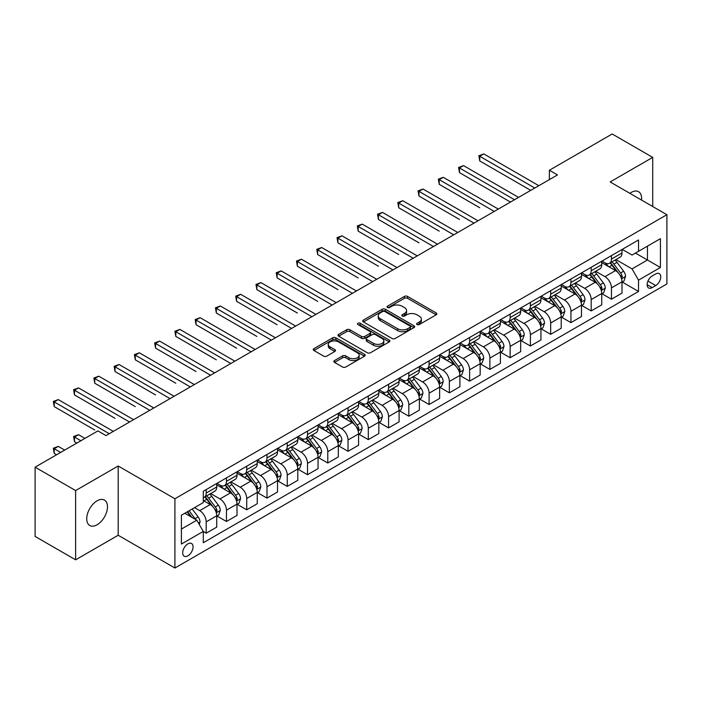 <?xml version="1.0" encoding="UTF-8"?>
<svg xmlns="http://www.w3.org/2000/svg" width="702" height="702" viewBox="0 0 702 702"><rect width="100%" height="100%" fill="white"/><g stroke="black" fill="none" stroke-linecap="round" stroke-linejoin="round"><path stroke-width="1.05" d="M417.058 324.561A1.579 0.913 0 0 0 419.287 324.561L436.196 314.803A2.246 1.299 0 0 0 436.855 313.882A2.246 1.299 0 0 0 436.196 312.969L407.555 296.428A2.246 1.299 0 0 0 404.37 296.428L387.469 306.195A1.579 0.913 0 0 0 387.004 306.835A1.579 0.913 0 0 0 387.469 307.476A1.579 0.913 0 0 0 389.698 307.476L391.883 306.212A7.204 4.159 0 0 1 402.062 306.212L404.449 307.59A7.204 4.159 0 0 1 406.563 310.53A7.204 4.159 0 0 1 404.449 313.469L402.264 314.733A1.579 0.913 0 0 0 401.807 315.373A1.579 0.913 0 0 0 402.264 316.023A1.579 0.913 0 0 0 404.492 316.023L406.677 314.759A7.204 4.159 0 0 1 416.865 314.759L419.252 316.137A7.204 4.159 0 0 1 421.358 319.077A7.204 4.159 0 0 1 419.252 322.016L417.058 323.28A1.579 0.913 0 0 0 416.602 323.92A1.579 0.913 0 0 0 417.058 324.561L417.058 323.28M97.104 524.771A14.672 8.468 120 0 0 106.686 511.846A14.672 8.468 120 0 0 104.44 500.087A14.672 8.468 120 0 0 97.104 500.816A14.672 8.468 120 0 0 87.522 513.741A14.672 8.468 120 0 0 89.768 525.5A14.672 8.468 120 0 0 97.104 524.771M641.523 200.061A14.672 8.468 120 0 0 638.574 191.707A14.672 8.468 120 0 0 631.238 192.436A14.672 8.468 120 0 0 629.869 193.331M187.882 555.844A7.336 4.238 120 0 0 192.673 549.376A7.336 4.238 120 0 0 191.549 543.506A7.336 4.238 120 0 0 187.882 543.866A7.336 4.238 120 0 0 183.09 550.333A7.336 4.238 120 0 0 184.214 556.212A7.336 4.238 120 0 0 187.882 555.844M334.521 360.556A2.246 1.299 0 0 0 333.862 361.469A2.246 1.299 0 0 0 334.521 362.39L342.558 367.032A2.246 1.299 0 0 0 345.735 367.032L364.513 356.186A2.246 1.299 0 0 0 365.172 355.273A2.246 1.299 0 0 0 364.513 354.352L335.872 337.82A2.246 1.299 0 0 0 332.695 337.82L313.917 348.657A2.246 1.299 0 0 0 313.259 349.578A2.246 1.299 0 0 0 313.917 350.491L323.622 356.098A2.246 1.299 0 0 0 326.807 356.098L334.836 351.456A2.246 1.299 0 0 0 335.495 350.535A2.246 1.299 0 0 0 334.836 349.622L330.028 346.841A6.02 3.475 0 0 1 328.264 344.384A6.02 3.475 0 0 1 331.976 341.172A6.02 3.475 0 0 1 338.539 341.927L357.397 352.816A6.02 3.475 0 0 1 359.161 355.273A6.02 3.475 0 0 1 355.44 358.476A6.02 3.475 0 0 1 348.885 357.73L345.735 355.914A2.246 1.299 0 0 0 342.558 355.914L334.521 360.556L334.521 362.39M118.182 465.996L75.623 490.566L35.1 467.172L35.1 536.425L75.623 559.819L118.182 535.257L174.912 568.015L174.912 498.753L118.182 465.996L118.182 535.257M652.72 206.52L652.72 157.388L610.161 181.95L666.9 214.707L174.912 498.753M652.72 157.388L612.188 133.985L549.376 170.253L549.376 179.615M35.1 467.172L97.911 430.905L106.02 435.582L557.476 174.93L549.376 170.253M392.041 338.461A2.246 1.299 0 0 0 395.226 338.461L413.996 327.615A2.246 1.299 0 0 0 414.663 326.702A2.246 1.299 0 0 0 413.996 325.781L385.363 309.249A2.246 1.299 0 0 0 382.178 309.249L363.399 320.086A2.246 1.299 0 0 0 362.741 321.007A2.246 1.299 0 0 0 363.399 321.92L392.041 338.461M358.538 324.903A1.579 0.913 0 0 1 360.135 325.123L360.135 323.253L389.259 340.066A2.246 1.299 0 0 1 389.917 340.988A2.246 1.299 0 0 1 389.259 341.9L370.48 352.746A2.246 1.299 0 0 1 367.295 352.746L338.662 336.205L346.691 331.607L346.691 329.729L338.662 334.371A2.246 1.299 0 0 0 337.995 335.293A2.246 1.299 0 0 0 338.662 336.205L338.662 334.371M346.691 331.607A2.246 1.299 0 0 1 349.877 331.607L349.877 329.729A2.246 1.299 0 0 0 346.691 329.729M349.877 329.729L361.495 336.433A2.246 1.299 0 0 0 364.671 336.433L370.007 333.362A2.246 1.299 0 0 0 370.665 332.441A2.246 1.299 0 0 0 370.007 331.519L357.915 324.543A1.579 0.913 0 0 1 357.45 323.894A1.579 0.913 0 0 1 358.424 323.06A1.579 0.913 0 0 1 360.135 323.253M655.712 273.955L652.149 276.009A7.108 4.107 120 0 0 647.507 282.274A7.108 4.107 120 0 0 648.595 287.969A7.108 4.107 120 0 0 652.149 287.618L655.712 285.556A7.108 4.107 120 0 0 660.354 279.299A7.108 4.107 120 0 0 659.266 273.604A7.108 4.107 120 0 0 655.712 273.955M174.912 568.015L666.9 283.968L666.9 214.707M622.244 249.385L632.046 255.045L638.53 251.307L638.53 239.979L203.282 491.268L203.282 502.588L181.397 515.224L181.397 544.05L203.282 531.414L203.282 542.743L638.53 291.453L638.53 280.133L632.046 268.901L615.926 259.591M638.53 251.307L660.415 238.671L660.415 267.497L638.53 280.133M75.623 490.566L75.623 559.819M635.45 253.08L647.446 260.003L647.446 246.156L660.415 238.671M632.046 268.901L647.446 260.003L660.415 267.497M181.397 529.08L196.797 520.191L184.801 513.259M203.282 531.511L206.204 533.195L206.204 521.876A9.17 5.291 -120 0 0 199.719 510.644L194.533 507.643M206.204 533.195L216.734 527.114L216.734 515.786A9.17 5.291 -120 0 0 210.249 504.554L203.282 500.535M216.979 516.023L226.465 521.498L226.465 510.17A9.17 5.291 -120 0 0 219.98 498.947L210.67 493.567M226.465 521.498L237.004 515.417L237.004 504.089A9.17 5.291 -120 0 0 230.519 492.857L216.734 484.906M237.241 504.326L246.727 509.801L246.727 498.473A9.17 5.291 -120 0 0 240.242 487.241L230.932 481.87M246.727 509.801L257.265 503.711L257.265 492.392A9.17 5.291 -120 0 0 250.781 481.16L237.004 473.201M257.502 492.628L266.988 498.104L266.988 486.776A9.17 5.291 -120 0 0 260.503 475.544L251.193 470.173M266.988 498.104L277.527 492.014L277.527 480.694A9.17 5.291 -120 0 0 271.042 469.462L257.265 461.504M277.773 480.923L287.25 486.398L287.25 475.078A9.17 5.291 -120 0 0 280.765 463.846L271.455 458.467M287.25 486.398L297.788 480.317L297.788 468.997A9.17 5.291 -120 0 0 291.304 457.765L277.527 449.806M298.034 469.226L307.52 474.701L307.52 463.381A9.17 5.291 -120 0 0 301.035 452.149L291.725 446.77M307.52 474.701L318.05 468.62L318.05 457.292A9.17 5.291 -120 0 0 311.565 446.068L297.788 438.109M318.296 457.528L327.781 463.004L327.781 451.676A9.17 5.291 -120 0 0 321.297 440.452L311.986 435.073M327.781 463.004L338.311 456.923L338.311 445.594A9.17 5.291 -120 0 0 331.835 434.362L318.05 426.412M338.557 445.831L348.043 451.307L348.043 439.978A9.17 5.291 -120 0 0 341.558 428.746L332.248 423.376M348.043 451.307L358.582 445.226L358.582 433.897A9.17 5.291 -120 0 0 352.097 422.665L338.311 414.715M358.819 434.134L368.304 439.61L368.304 428.281A9.17 5.291 -120 0 0 361.82 417.049L352.509 411.679M368.304 439.61L378.843 433.52L378.843 422.2A9.17 5.291 -120 0 0 372.358 410.968L358.582 403.009M379.089 422.428L388.566 427.904L388.566 416.584A9.17 5.291 -120 0 0 382.081 405.352L372.771 399.973M388.566 427.904L399.105 421.823L399.105 410.503A9.17 5.291 -120 0 0 392.62 399.271L378.843 391.312M399.35 410.731L408.827 416.207L408.827 404.887A9.17 5.291 -120 0 0 402.343 393.655L393.032 388.276M408.827 416.207L419.366 410.126L419.366 398.797A9.17 5.291 -120 0 0 412.881 387.574L399.105 379.615M419.612 399.034L429.097 404.51L429.097 393.19A9.17 5.291 -120 0 0 422.613 381.958L413.302 376.579M429.097 404.51L439.627 398.429L439.627 387.1A9.17 5.291 -120 0 0 433.143 375.868L419.366 367.918M439.873 387.337L449.359 392.813L449.359 381.484A9.17 5.291 -120 0 0 442.874 370.252L433.564 364.882M449.359 392.813L459.889 386.732L459.889 375.403A9.17 5.291 -120 0 0 453.413 364.171L439.627 356.221M460.135 375.64L469.62 381.116L469.62 369.787A9.17 5.291 -120 0 0 463.136 358.555L453.825 353.185M469.62 381.116L480.159 375.026L480.159 363.706A9.17 5.291 -120 0 0 473.674 352.474L459.889 344.515M480.396 363.943L489.882 369.41L489.882 358.09A9.17 5.291 -120 0 0 483.397 346.858L474.087 341.488M489.882 369.41L500.421 363.329L500.421 352.009A9.17 5.291 -120 0 0 493.936 340.777L480.159 332.818M500.666 352.237L510.143 357.713L510.143 346.393A9.17 5.291 -120 0 0 503.659 335.161L494.348 329.782M510.143 357.713L520.682 351.632L520.682 340.303A9.17 5.291 -120 0 0 514.197 329.08L500.421 321.121M520.928 340.54L530.405 346.016L530.405 334.696A9.17 5.291 -120 0 0 523.92 323.464L514.619 318.085M530.405 346.016L540.944 339.935L540.944 328.606A9.17 5.291 -120 0 0 534.459 317.374L520.682 309.424M541.189 328.843L550.675 334.319L550.675 322.99A9.17 5.291 -120 0 0 544.19 311.758L534.88 306.388M550.675 334.319L561.205 328.238L561.205 316.909A9.17 5.291 -120 0 0 554.72 305.677L540.944 297.727M561.451 317.146L570.937 322.622L570.937 311.293A9.17 5.291 -120 0 0 564.452 300.061L555.142 294.691M570.937 322.622L581.475 316.532L581.475 305.212A9.17 5.291 -120 0 0 574.991 293.98L561.205 286.021M581.712 305.449L591.198 310.925L591.198 299.596A9.17 5.291 -120 0 0 584.713 288.364L575.403 282.994M591.198 310.925L601.737 304.835L601.737 293.515A9.17 5.291 -120 0 0 595.252 282.283L581.475 274.324M601.974 293.743L611.46 299.219L611.46 287.899A9.17 5.291 -120 0 0 604.975 276.667L595.665 271.288M611.46 299.219L621.998 293.138L621.998 281.818A9.17 5.291 -120 0 0 615.514 270.586L601.737 262.627M601.974 261.083L604.975 262.811A9.17 5.291 -120 0 0 609.564 263.268A9.17 5.291 -120 0 0 611.46 259.073L611.46 255.607M581.712 272.78L584.713 274.517A9.17 5.291 -120 0 0 589.294 274.965A9.17 5.291 -120 0 0 591.198 270.77L591.198 267.304M561.451 284.477L564.452 286.214A9.17 5.291 -120 0 0 569.032 286.67A9.17 5.291 -120 0 0 570.937 282.467L570.937 279.01M541.189 296.183L544.19 297.911A9.17 5.291 -120 0 0 548.771 298.368A9.17 5.291 -120 0 0 550.675 294.164L550.675 290.707M520.928 307.88L523.92 309.608A9.17 5.291 -120 0 0 528.509 310.065A9.17 5.291 -120 0 0 530.405 305.87L530.405 302.404M500.666 319.577L503.659 321.305A9.17 5.291 -120 0 0 508.248 321.762A9.17 5.291 -120 0 0 510.143 317.567L510.143 314.101M480.396 331.274L483.397 333.011A9.17 5.291 -120 0 0 487.987 333.459A9.17 5.291 -120 0 0 489.882 329.264L489.882 325.798M460.135 342.971L463.136 344.708A9.17 5.291 -120 0 0 467.716 345.156A9.17 5.291 -120 0 0 469.62 340.961L469.62 337.495M439.873 354.677L442.874 356.405A9.17 5.291 -120 0 0 447.455 356.862A9.17 5.291 -120 0 0 449.359 352.658L449.359 349.201M419.612 366.374L422.613 368.102A9.17 5.291 -120 0 0 427.193 368.559A9.17 5.291 -120 0 0 429.097 364.356L429.097 360.898M399.35 378.071L402.343 379.8A9.17 5.291 -120 0 0 406.932 380.256A9.17 5.291 -120 0 0 408.827 376.061L408.827 372.595M379.08 389.768L382.081 391.497A9.17 5.291 -120 0 0 386.67 391.953A9.17 5.291 -120 0 0 388.566 387.758L388.566 384.292M358.819 401.465L361.82 403.202A9.17 5.291 -120 0 0 366.409 403.65A9.17 5.291 -120 0 0 368.304 399.456L368.304 395.989M338.557 413.171L341.558 414.9A9.17 5.291 -120 0 0 346.139 415.356A9.17 5.291 -120 0 0 348.043 411.153L348.043 407.695M318.296 424.868L321.297 426.597A9.17 5.291 -120 0 0 325.877 427.053A9.17 5.291 -120 0 0 327.781 422.85L327.781 419.392M298.034 436.565L301.035 438.294A9.17 5.291 -120 0 0 305.616 438.75A9.17 5.291 -120 0 0 307.52 434.556L307.52 431.089M277.773 448.262L280.765 449.991A9.17 5.291 -120 0 0 285.354 450.447A9.17 5.291 -120 0 0 287.25 446.253L287.25 442.786M257.502 459.959L260.503 461.697A9.17 5.291 -120 0 0 265.093 462.144A9.17 5.291 -120 0 0 266.988 457.95L266.988 454.484M237.241 471.656L240.242 473.394A9.17 5.291 -120 0 0 244.831 473.85A9.17 5.291 -120 0 0 246.727 469.647L246.727 466.189M216.979 483.362L219.98 485.091A9.17 5.291 -120 0 0 224.561 485.547A9.17 5.291 -120 0 0 226.465 481.344L226.465 477.887M622.244 282.046L638.53 291.453M609.564 263.268L620.094 257.186A9.17 5.291 -120 0 0 621.998 252.992L621.998 249.526M589.294 274.965L599.833 268.884A9.17 5.291 -120 0 0 601.737 264.689L601.737 261.223M569.032 286.67L579.571 280.581A9.17 5.291 -120 0 0 581.475 276.386L581.475 272.92M548.771 298.368L559.31 292.278A9.17 5.291 -120 0 0 561.205 288.083L561.205 284.617M528.509 310.065L539.048 303.984A9.17 5.291 -120 0 0 540.944 299.78L540.944 296.323M508.248 321.762L518.787 315.681A9.17 5.291 -120 0 0 520.682 311.477L520.682 308.02M487.987 333.459L498.517 327.378A9.17 5.291 -120 0 0 500.421 323.183L500.421 319.717M467.716 345.156L478.255 339.075A9.17 5.291 -120 0 0 480.159 334.88L480.159 331.414M447.455 356.862L457.994 350.772A9.17 5.291 -120 0 0 459.889 346.577L459.889 343.111M427.193 368.559L437.732 362.478A9.17 5.291 -120 0 0 439.627 358.274L439.627 354.817M406.932 380.256L417.471 374.175A9.17 5.291 -120 0 0 419.366 369.972L419.366 366.514M386.67 391.953L397.209 385.872A9.17 5.291 -120 0 0 399.105 381.677L399.105 378.211M366.409 403.65L376.939 397.569A9.17 5.291 -120 0 0 378.843 393.374L378.843 389.908M346.139 415.356L356.677 409.266A9.17 5.291 -120 0 0 358.582 405.072L358.582 401.605M325.877 427.053L336.416 420.972A9.17 5.291 -120 0 0 338.311 416.769L338.311 413.311M305.616 438.75L316.154 432.669A9.17 5.291 -120 0 0 318.05 428.466L318.05 425.008M285.354 450.447L295.893 444.366A9.17 5.291 -120 0 0 297.788 440.172L297.788 436.705M265.093 462.144L275.632 456.063A9.17 5.291 -120 0 0 277.527 451.869L277.527 448.402M244.831 473.85L255.361 467.76A9.17 5.291 -120 0 0 257.265 463.566L257.265 460.1M224.561 485.547L235.1 479.457A9.17 5.291 -120 0 0 237.004 475.263L237.004 471.797M203.282 497.613A9.17 5.291 -120 0 0 204.3 497.244L214.838 491.163A9.17 5.291 -120 0 0 216.734 486.96L216.734 483.502M204.3 497.244A9.17 5.291 -120 0 0 206.204 493.05L206.204 489.584M196.797 520.191L203.282 531.414M417.69 324.789L419.252 323.885A7.204 4.159 0 0 0 421.358 320.946L421.358 319.077M406.563 310.53L406.563 312.408A7.204 4.159 0 0 1 404.449 315.347L402.895 316.242M436.17 314.821L407.555 298.306A2.246 1.299 0 0 0 404.37 298.306L388.092 307.695M413.969 327.632L385.363 311.118A2.246 1.299 0 0 0 382.178 311.118L363.434 321.937M410.021 327.343A1.579 0.913 0 0 0 410.486 326.702A1.579 0.913 0 0 0 410.021 326.053L384.88 311.539A1.579 0.913 0 0 0 382.651 311.539L380.344 312.873A7.204 4.159 0 0 0 378.238 315.812A7.204 4.159 0 0 0 380.344 318.752L397.534 328.676A7.204 4.159 0 0 0 407.713 328.676L410.021 327.343L410.021 329.212A1.579 0.913 0 0 0 410.486 328.571L410.486 326.702M378.238 315.812L378.238 317.69A7.204 4.159 0 0 0 380.344 320.63L380.344 318.752M410.021 329.212L407.713 330.545A7.204 4.159 0 0 1 397.534 330.545L380.344 320.63M349.877 331.607L361.495 338.311A2.246 1.299 0 0 0 364.671 338.311L370.007 335.231A2.246 1.299 0 0 0 370.665 334.31L370.665 332.441M360.135 325.123L389.224 341.918M373.543 343.392A6.02 3.475 0 0 0 380.107 344.147A6.02 3.475 0 0 0 383.818 340.935A6.02 3.475 0 0 0 382.055 338.478L375.412 334.643A2.246 1.299 0 0 0 372.235 334.643L366.9 337.723A2.246 1.299 0 0 0 366.242 338.645A2.246 1.299 0 0 0 366.9 339.557L373.543 343.392L373.543 345.27A6.02 3.475 0 0 0 380.107 346.025A6.02 3.475 0 0 0 383.818 342.813L383.818 340.935M366.242 338.645L366.242 340.514A2.246 1.299 0 0 0 366.9 341.435L366.9 339.557M373.543 345.27L366.9 341.435M359.161 355.273L359.161 357.142A6.02 3.475 0 0 1 355.44 360.354A6.02 3.475 0 0 1 348.885 359.599L345.735 357.783A2.246 1.299 0 0 0 342.558 357.783L334.547 362.407M328.264 344.384L328.264 346.253A6.02 3.475 0 0 0 330.028 348.71L330.028 346.841M334.81 351.474L330.028 348.71M364.487 356.204L335.872 339.689A2.246 1.299 0 0 0 332.695 339.689L313.943 350.509M621.998 282.186L623.946 281.063L625.561 276.386A6.072 3.51 -120 0 0 623.622 271.209L616.997 262.373A17.541 10.126 -120 0 0 615.084 260.082M608.502 266.532A17.541 10.126 -120 0 0 604.913 262.776M621.446 278.466L622.279 276.641A6.072 3.51 -120 0 0 620.542 272.99L613.917 264.145A17.541 10.126 -120 0 0 612.004 261.855M610.371 262.802A14.558 8.406 60 0 1 612.767 265.514L618.365 272.999M479.747 207.739L439.224 184.336L439.224 179.659L443.278 177.316L498.315 209.091M610.064 262.978A17.541 10.126 60 0 1 611.977 265.268L616.382 271.147M534.784 188.039L479.747 156.265L483.801 153.922L538.838 185.697M530.73 190.374L479.747 160.942L479.747 156.265L478.861 155.747L483.801 153.922M479.747 160.942L478.861 155.747M601.737 293.884L603.676 292.76L605.299 288.083A6.072 3.51 -120 0 0 603.36 282.915L596.735 274.07A17.541 10.126 -120 0 0 594.822 271.779M588.241 278.229A17.541 10.126 -120 0 0 584.643 274.473M601.184 290.163L602.018 288.346A6.072 3.51 -120 0 0 600.28 284.687L593.655 275.851A17.541 10.126 -120 0 0 591.742 273.552M590.11 274.5A14.558 8.406 60 0 1 592.506 277.211L598.104 284.696M459.485 219.436L418.962 196.042L418.962 191.356L423.016 189.022L478.044 220.797M589.803 274.675A17.541 10.126 60 0 1 591.716 276.974L596.112 282.845M581.475 305.589L583.415 304.466L585.038 299.78A6.072 3.51 -120 0 0 583.099 294.612L576.474 285.767A17.541 10.126 -120 0 0 574.561 283.476M567.971 289.935A17.541 10.126 -120 0 0 564.382 286.17M580.914 301.869L581.756 300.044A6.072 3.51 -120 0 0 580.019 296.384L573.394 287.548A17.541 10.126 -120 0 0 571.481 285.258M569.848 286.197A14.558 8.406 60 0 1 572.235 288.917L577.843 296.393M439.224 231.133L398.701 207.739L398.701 203.053L402.755 200.719L457.783 232.494M569.533 286.381A17.541 10.126 60 0 1 571.446 288.671L575.851 294.55M561.205 317.286L563.153 316.163L564.777 311.477A6.072 3.51 -120 0 0 562.837 306.309L556.212 297.464A17.541 10.126 -120 0 0 554.299 295.173M547.709 301.632A17.541 10.126 -120 0 0 544.12 297.876M560.652 313.566L561.495 311.741A6.072 3.51 -120 0 0 559.757 308.09L553.132 299.245A17.541 10.126 -120 0 0 551.219 296.955M549.587 297.894A14.558 8.406 60 0 1 551.974 300.614L557.581 308.09M418.962 242.831L378.439 219.436L378.439 214.759L382.485 212.416L437.522 244.191M549.271 298.078A17.541 10.126 60 0 1 551.184 300.368L555.589 306.248M514.522 199.737L459.485 167.962L463.539 165.619L518.576 197.394M510.468 202.071L459.485 172.639L459.485 167.962L458.599 167.445L463.539 165.619M459.485 172.639L458.599 167.445M494.261 211.434L438.338 179.142L443.278 177.316M439.224 184.336L438.338 179.142M473.999 223.131L418.067 190.847L423.016 189.022M418.962 196.042L418.067 190.847M540.944 328.984L542.892 327.86L544.515 323.183A6.072 3.51 -120 0 0 542.576 318.006L535.951 309.17A17.541 10.126 -120 0 0 534.038 306.871M527.448 313.329A17.541 10.126 -120 0 0 523.859 309.573M540.391 325.263L541.233 323.438A6.072 3.51 -120 0 0 539.496 319.787L532.871 310.942A17.541 10.126 -120 0 0 530.958 308.652M529.326 309.591A14.558 8.406 60 0 1 531.712 312.311L537.32 319.796M398.701 254.536L358.169 231.133L358.169 226.456L362.223 224.113L417.26 255.888M529.01 309.775A17.541 10.126 60 0 1 530.923 312.065L535.328 317.945M453.729 234.828L397.806 202.545L402.755 200.719M398.701 207.739L397.806 202.545M520.682 340.681L522.63 339.557L524.245 334.88A6.072 3.51 -120 0 0 522.306 329.703L515.689 320.867A17.541 10.126 -120 0 0 513.776 318.576M507.186 325.026A17.541 10.126 -120 0 0 503.597 321.27M520.129 336.96L520.972 335.135A6.072 3.51 -120 0 0 519.226 331.484L512.609 322.639A17.541 10.126 -120 0 0 510.696 320.349M509.064 321.297A14.558 8.406 60 0 1 511.451 324.008L517.058 331.493M378.439 266.233L337.908 242.831L337.908 238.153L341.962 235.811L396.999 267.585M508.748 321.472A17.541 10.126 60 0 1 510.661 323.762L515.066 329.642M500.421 352.378L502.369 351.254L503.983 346.577A6.072 3.51 -120 0 0 502.044 341.409L495.419 332.564A17.541 10.126 -120 0 0 493.506 330.273M486.925 336.723A17.541 10.126 -120 0 0 483.336 332.967M499.868 348.657L500.702 346.841A6.072 3.51 -120 0 0 498.964 343.181L492.339 334.345A17.541 10.126 -120 0 0 490.426 332.046M488.794 332.994A14.558 8.406 60 0 1 491.189 335.705L496.788 343.19M358.169 277.931L317.646 254.528L317.646 249.851L321.7 247.516L376.737 279.291M488.487 333.169A17.541 10.126 60 0 1 490.4 335.468L494.805 341.339M480.159 364.084L482.098 362.96L483.722 358.274A6.072 3.51 -120 0 0 481.783 353.106L475.157 344.261A17.541 10.126 -120 0 0 473.245 341.971M466.654 348.429A17.541 10.126 -120 0 0 463.066 344.664M479.606 360.354L480.44 358.538A6.072 3.51 -120 0 0 478.703 354.879L472.077 346.042A17.541 10.126 -120 0 0 470.164 343.752M468.532 344.691A14.558 8.406 60 0 1 470.928 347.411L476.526 354.887M337.908 289.628L297.385 266.233L297.385 261.548L301.439 259.213L356.467 290.988M468.225 344.875A17.541 10.126 60 0 1 470.138 347.165L474.534 353.045M459.889 375.781L461.837 374.657L463.46 369.972A6.072 3.51 -120 0 0 461.521 364.803L454.896 355.958A17.541 10.126 -120 0 0 452.983 353.668M446.393 360.126A17.541 10.126 -120 0 0 442.804 356.37M459.336 372.06L460.179 370.235A6.072 3.51 -120 0 0 458.441 366.584L451.816 357.739A17.541 10.126 -120 0 0 449.903 355.449M448.271 356.388A14.558 8.406 60 0 1 450.658 359.108L456.265 366.584M317.646 301.325L277.123 277.931L277.123 273.253L281.177 270.911L336.205 302.685M447.955 356.572A17.541 10.126 60 0 1 449.868 358.862L454.273 364.742M439.627 387.478L441.576 386.354L443.199 381.677A6.072 3.51 -120 0 0 441.26 376.5L434.635 367.655A17.541 10.126 -120 0 0 432.722 365.365M426.132 371.823A17.541 10.126 -120 0 0 422.543 368.067M439.075 383.757L439.917 381.932A6.072 3.51 -120 0 0 438.18 378.281L431.554 369.436A17.541 10.126 -120 0 0 429.642 367.146M428.009 368.085A14.558 8.406 60 0 1 430.396 370.805L436.003 378.29M297.385 313.031L256.862 289.628L256.862 284.951L260.907 282.608L315.944 314.382M427.693 368.269A17.541 10.126 60 0 1 429.606 370.559L434.012 376.439M433.467 246.534L377.544 214.242L382.485 212.416M378.439 219.436L377.544 214.242M413.206 258.231L357.283 225.939L362.223 224.113M358.169 231.133L357.283 225.939M392.945 269.928L337.021 237.636L341.962 235.811M337.908 242.831L337.021 237.636M372.683 281.625L316.751 249.342L321.7 247.516M317.646 254.528L316.751 249.342M352.422 293.322L296.49 261.039L301.439 259.213M297.385 266.233L296.49 261.039M419.366 399.175L421.314 398.052L422.929 393.374A6.072 3.51 -120 0 0 420.998 388.197L414.373 379.361A17.541 10.126 -120 0 0 412.46 377.062M405.87 383.52A17.541 10.126 -120 0 0 402.281 379.764M418.813 395.454L419.656 393.629A6.072 3.51 -120 0 0 417.918 389.979L411.293 381.133A17.541 10.126 -120 0 0 409.38 378.843M407.748 379.791A14.558 8.406 60 0 1 410.135 382.502L415.742 389.987M277.123 324.728L236.592 301.325L236.592 296.648L240.646 294.305L295.682 326.079M407.432 379.966A17.541 10.126 60 0 1 409.345 382.257L413.75 388.136M332.151 305.028L276.228 272.736L281.177 270.911M277.123 277.931L276.228 272.736M399.105 410.872L401.053 409.749L402.667 405.072A6.072 3.51 -120 0 0 400.728 399.894L394.112 391.058A17.541 10.126 -120 0 0 392.19 388.768M385.609 395.217A17.541 10.126 -120 0 0 382.02 391.462M398.552 407.151L399.394 405.326A6.072 3.51 -120 0 0 397.648 401.676L391.032 392.83A17.541 10.126 -120 0 0 389.11 390.54M387.486 391.488A14.558 8.406 60 0 1 389.873 394.199L395.48 401.684M256.862 336.425L216.33 313.022L216.33 308.345L220.384 306.011L275.421 337.776M387.171 391.663A17.541 10.126 60 0 1 389.083 393.954L393.489 399.833M311.89 316.725L255.967 284.433L260.907 282.608M256.862 289.628L255.967 284.433M378.843 422.569L380.782 421.446L382.406 416.769A6.072 3.51 -120 0 0 380.466 411.6L373.841 402.755A17.541 10.126 -120 0 0 371.928 400.465M365.347 406.914A17.541 10.126 -120 0 0 361.749 403.159M378.29 418.848L379.124 417.032A6.072 3.51 -120 0 0 377.386 413.373L370.761 404.536A17.541 10.126 -120 0 0 368.848 402.246M367.216 403.185A14.558 8.406 60 0 1 369.612 405.896L375.21 413.381M236.592 348.122L196.069 324.728L196.069 320.042L200.123 317.708L255.159 349.482M366.909 403.369A17.541 10.126 60 0 1 368.822 405.659L373.227 411.539M291.628 328.422L235.705 296.13L240.646 294.305M236.592 301.325L235.705 296.13M358.582 434.275L360.521 433.152L362.144 428.466A6.072 3.51 -120 0 0 360.205 423.297L353.58 414.452A17.541 10.126 -120 0 0 351.667 412.162M345.077 418.62A17.541 10.126 -120 0 0 341.488 414.856M358.029 430.554L358.862 428.729A6.072 3.51 -120 0 0 357.125 425.07L350.5 416.233A17.541 10.126 -120 0 0 348.587 413.943M346.955 414.882A14.558 8.406 60 0 1 349.342 417.602L354.949 425.079M216.33 359.819L175.807 336.425L175.807 331.748L179.861 329.405L234.889 361.179M346.639 415.066A17.541 10.126 60 0 1 348.561 417.357L352.957 423.236M271.367 340.119L215.444 307.827L220.384 306.011M216.33 313.022L215.444 307.827M338.311 445.972L340.259 444.849L341.883 440.172A6.072 3.51 -120 0 0 339.943 434.994L333.318 426.149A17.541 10.126 -120 0 0 331.405 423.859M324.815 430.317A17.541 10.126 -120 0 0 321.226 426.562M337.759 442.251L338.601 440.426A6.072 3.51 -120 0 0 336.863 436.776L330.238 427.93A17.541 10.126 -120 0 0 328.325 425.64M326.693 426.579A14.558 8.406 60 0 1 329.08 429.299L334.687 436.784M196.069 371.516L155.546 348.122L155.546 343.445L159.6 341.102L214.628 372.876M326.377 426.763A17.541 10.126 60 0 1 328.29 429.054L332.695 434.933M251.105 351.816L195.174 319.533L200.123 317.708M196.069 324.728L195.174 319.533M318.05 457.669L319.998 456.546L321.621 451.869A6.072 3.51 -120 0 0 319.682 446.691L313.057 437.855A17.541 10.126 -120 0 0 311.144 435.556M304.554 442.014A17.541 10.126 -120 0 0 300.965 438.259M317.497 453.948L318.339 452.123A6.072 3.51 -120 0 0 316.602 448.473L309.977 439.627A17.541 10.126 -120 0 0 308.064 437.337M306.432 438.276A14.558 8.406 60 0 1 308.819 440.996L314.426 448.481M175.807 383.222L135.284 359.819L135.284 355.142L139.329 352.799L194.366 384.573M306.116 438.46A17.541 10.126 60 0 1 308.029 440.751L312.434 446.63M230.844 363.513L174.912 331.23L179.861 329.405M175.807 336.425L174.912 331.23M297.788 469.366L299.736 468.243L301.351 463.566A6.072 3.51 -120 0 0 299.421 458.388L292.795 449.552A17.541 10.126 -120 0 0 290.882 447.262M284.292 453.711A17.541 10.126 -120 0 0 280.703 449.956M297.236 465.645L298.078 463.82A6.072 3.51 -120 0 0 296.341 460.17L289.715 451.325A17.541 10.126 -120 0 0 287.802 449.034M286.17 449.982A14.558 8.406 60 0 1 288.557 452.693L294.164 460.179M155.546 394.919L115.014 371.516L115.014 366.839L119.068 364.496L174.105 396.27M285.854 450.157A17.541 10.126 60 0 1 287.767 452.448L292.172 458.327M277.527 481.063L279.475 479.94L281.09 475.263A6.072 3.51 -120 0 0 279.15 470.094L272.534 461.249A17.541 10.126 -120 0 0 270.612 458.959M264.031 465.408A17.541 10.126 -120 0 0 260.442 461.653M276.974 477.342L277.817 475.526A6.072 3.51 -120 0 0 276.07 471.867L269.454 463.03A17.541 10.126 -120 0 0 267.532 460.731M265.9 461.679A14.558 8.406 60 0 1 268.296 464.391L273.903 471.876M135.284 406.616L94.752 383.222L94.752 378.536L98.806 376.202L153.843 407.976M265.593 461.855A17.541 10.126 60 0 1 267.506 464.154L271.911 470.024M257.265 492.769L259.205 491.646L260.828 486.96A6.072 3.51 -120 0 0 258.889 481.791L252.264 472.946A17.541 10.126 -120 0 0 250.351 470.656M243.769 477.114A17.541 10.126 -120 0 0 240.172 473.35M256.713 489.048L257.546 487.223A6.072 3.51 -120 0 0 255.809 483.564L249.184 474.727A17.541 10.126 -120 0 0 247.271 472.437M245.639 473.376A14.558 8.406 60 0 1 248.034 476.096L253.633 483.573M115.014 418.313L74.491 394.919L74.491 390.233L78.545 387.899L133.582 419.673M245.331 473.56A17.541 10.126 60 0 1 247.244 475.851L251.641 481.73M237.004 504.466L238.943 503.343L240.567 498.657A6.072 3.51 -120 0 0 238.627 493.488L232.002 484.643A17.541 10.126 -120 0 0 230.089 482.353M223.499 488.811A17.541 10.126 -120 0 0 219.91 485.056M236.451 500.745L237.285 498.92A6.072 3.51 -120 0 0 235.547 495.27L228.922 486.425A17.541 10.126 -120 0 0 227.009 484.134M225.377 485.073A14.558 8.406 60 0 1 227.764 487.793L233.371 495.27M94.752 430.01L54.229 406.616L54.229 401.939L58.284 399.596L113.312 431.37M225.061 485.257A17.541 10.126 60 0 1 226.983 487.548L231.379 493.427M216.734 516.163L218.682 515.04L220.305 510.363A6.072 3.51 -120 0 0 218.366 505.186L211.741 496.349A17.541 10.126 -120 0 0 209.828 494.05M216.181 512.442L217.023 510.617A6.072 3.51 -120 0 0 215.286 506.967L208.661 498.122A17.541 10.126 -120 0 0 206.748 495.831M205.116 496.77A14.558 8.406 60 0 1 207.502 499.491L213.11 506.976M84.942 438.39L78.545 434.696L74.491 437.03L74.491 441.716L76.843 443.067M204.8 496.955A17.541 10.126 60 0 1 206.713 499.245L211.118 505.124M74.491 441.716L73.596 436.521L80.897 440.733M73.596 436.521L78.545 434.696M199.228 524.403L200.044 522.06A6.072 3.51 -120 0 0 198.104 516.883L192.19 508.994M64.681 450.087L58.284 446.393L54.229 448.727L54.229 453.413L56.581 454.764M195.577 519.48A6.072 3.51 -120 0 0 195.024 518.664L189.11 510.775M187.592 511.653L191.839 517.321M187.162 511.898L190.768 516.707M54.229 453.413L53.334 448.218L60.626 452.43M53.334 448.218L58.284 446.393M210.574 375.219L154.651 342.927L159.6 341.102M155.546 348.122L154.651 342.927M190.312 386.916L134.389 354.624L139.329 352.799M135.284 359.819L134.389 354.624M170.051 398.613L114.128 366.321L119.068 364.496M115.014 371.516L114.128 366.321M149.789 410.31L93.866 378.027L98.806 376.202M94.752 383.222L93.866 378.027M129.528 422.007L73.596 389.724L78.545 387.899M74.491 394.919L73.596 389.724M109.266 433.713L53.334 401.421L58.284 399.596M54.229 406.616L53.334 401.421M199.719 510.644L210.249 504.554M219.98 498.947L230.519 492.857M240.242 487.241L250.781 481.16M260.503 475.544L271.042 469.462M280.765 463.846L291.304 457.765M301.035 452.149L311.565 446.068M321.297 440.452L331.835 434.362M341.558 428.746L352.097 422.665M361.82 417.049L372.358 410.968M382.081 405.352L392.62 399.271M402.343 393.655L412.881 387.574M422.613 381.958L433.143 375.868M442.874 370.252L453.413 364.171M463.136 358.555L473.674 352.474M483.397 346.858L493.936 340.777M503.659 335.161L514.197 329.08M523.92 323.464L534.459 317.374M544.19 311.758L554.72 305.677M564.452 300.061L574.991 293.98M584.713 288.364L595.252 282.283M604.975 276.667L615.514 270.586M611.46 259.073L621.998 252.992M611.46 287.899L621.998 281.818M591.198 299.596L601.737 293.515M591.198 270.77L601.737 264.689M570.937 311.293L581.475 305.212M570.937 282.467L581.475 276.386M550.675 322.99L561.205 316.909M550.675 294.164L561.205 288.083M530.405 334.696L540.944 328.606M530.405 305.87L540.944 299.78M510.143 346.393L520.682 340.303M510.143 317.567L520.682 311.477M489.882 358.09L500.421 352.009M489.882 329.264L500.421 323.183M469.62 369.787L480.159 363.706M469.62 340.961L480.159 334.88M449.359 381.484L459.889 375.403M449.359 352.658L459.889 346.577M429.097 393.19L439.627 387.1M429.097 364.356L439.627 358.274M408.827 404.887L419.366 398.797M408.827 376.061L419.366 369.972M388.566 416.584L399.105 410.503M388.566 387.758L399.105 381.677M368.304 428.281L378.843 422.2M368.304 399.456L378.843 393.374M348.043 439.978L358.582 433.897M348.043 411.153L358.582 405.072M327.781 451.676L338.311 445.594M327.781 422.85L338.311 416.769M307.52 463.381L318.05 457.292M307.52 434.556L318.05 428.466M287.25 475.078L297.788 468.997M287.25 446.253L297.788 440.172M266.988 486.776L277.527 480.694M266.988 457.95L277.527 451.869M246.727 498.473L257.265 492.392M246.727 469.647L257.265 463.566M226.465 510.17L237.004 504.089M226.465 481.344L237.004 475.263M206.204 521.876L216.734 515.786M206.204 493.05L216.734 486.96M647.937 281.072L655.712 285.556M647.121 284.714L652.149 287.618M419.252 323.885L419.252 322.016M402.264 316.023L402.264 314.733M404.449 315.347L404.449 313.469M387.469 307.476L387.469 306.195M404.37 298.306L404.37 296.428M407.555 298.306L407.555 296.428M436.196 314.803L436.196 312.969M363.399 321.92L363.399 320.086M382.178 311.118L382.178 309.249M385.363 311.118L385.363 309.249M413.996 327.615L413.996 325.781M397.534 330.545L397.534 328.676M407.713 330.545L407.713 328.676M361.495 338.311L361.495 336.433M364.671 338.311L364.671 336.433M370.007 335.231L370.007 333.362M389.259 341.9L389.259 340.066M342.558 357.783L342.558 355.914M345.735 357.783L345.735 355.914M348.885 359.599L348.885 357.73M334.836 351.456L334.836 349.622M313.917 350.491L313.917 348.657M332.695 339.689L332.695 337.82M335.872 339.689L335.872 337.82M364.513 356.186L364.513 354.352M621.542 278.799L625.526 276.5M613.917 264.145L616.997 262.373M609.143 266.909L611.977 265.268M620.542 272.99L623.622 271.209M620.059 275.359L622.279 276.641M601.281 290.496L605.256 288.197M593.655 275.851L596.735 274.07M588.881 278.606L591.716 276.974M600.28 284.687L603.36 282.915M599.798 287.065L602.018 288.346M581.019 302.193L584.994 299.903M573.394 287.548L576.474 285.767M568.62 290.303L571.446 288.671M580.019 296.384L583.099 294.612M579.536 298.762L581.756 300.044M560.758 313.899L564.733 311.6M553.132 299.245L556.212 297.464M548.359 302L551.184 300.368M559.757 308.09L562.837 306.309M559.275 310.459L561.495 311.741M540.487 325.596L544.471 323.297M532.871 310.942L535.951 309.17M528.088 313.697L530.923 312.065M539.496 319.787L542.576 318.006M539.013 322.157L541.233 323.438M520.226 337.293L524.21 334.994M512.609 322.639L515.689 320.867M507.827 325.403L510.661 323.762M519.226 331.484L522.306 329.703M518.752 333.854L520.972 335.135M499.964 348.991L503.948 346.691M492.339 334.345L495.419 332.564M487.565 337.1L490.4 335.468M498.964 343.181L502.044 341.409M498.481 345.551L500.702 346.841M479.703 360.688L483.678 358.397M472.077 346.042L475.157 344.261M467.304 348.797L470.138 347.165M478.703 354.879L481.783 353.106M478.22 357.257L480.44 358.538M459.441 372.393L463.417 370.094M451.816 357.739L454.896 355.958M447.042 360.495L449.868 358.862M458.441 366.584L461.521 364.803M457.958 368.954L460.179 370.235M439.18 384.091L443.155 381.791M431.554 369.436L434.635 367.655M426.781 372.192L429.606 370.559M438.18 378.281L441.26 376.5M437.697 380.651L439.917 381.932M418.91 395.788L422.894 393.489M411.293 381.133L414.373 379.361M406.511 383.897L409.345 382.257M417.918 389.979L420.998 388.197M417.436 392.348L419.656 393.629M398.648 407.485L402.632 405.186M391.032 392.83L394.112 391.058M386.249 395.595L389.083 393.954M397.648 401.676L400.728 399.894M397.174 404.045L399.394 405.326M378.387 419.182L382.371 416.891M370.761 404.536L373.841 402.755M365.988 407.292L368.822 405.659M377.386 413.373L380.466 411.6M376.904 415.751L379.124 417.032M358.125 430.888L362.1 428.589M350.5 416.233L353.58 414.452M345.726 418.989L348.561 417.357M357.125 425.07L360.205 423.297M356.642 427.448L358.862 428.729M337.864 442.585L341.839 440.286M330.238 427.93L333.318 426.149M325.465 430.686L328.29 429.054M336.863 436.776L339.943 434.994M336.381 439.145L338.601 440.426M317.602 454.282L321.577 451.983M309.977 439.627L313.057 437.855M305.203 442.383L308.029 440.751M316.602 448.473L319.682 446.691M316.119 450.842L318.339 452.123M297.332 465.979L301.316 463.68M289.715 451.325L292.795 449.552M284.933 454.089L287.767 452.448M296.341 460.17L299.421 458.388M295.858 462.539L298.078 463.82M277.071 477.676L281.054 475.377M269.454 463.03L272.534 461.249M264.672 465.786L267.506 464.154M276.07 471.867L279.15 470.094M275.596 474.245L277.817 475.526M256.809 489.382L260.793 487.083M249.184 474.727L252.264 472.946M244.41 477.483L247.244 475.851M255.809 483.564L258.889 481.791M255.326 485.942L257.546 487.223M236.548 501.079L240.523 498.78M228.922 486.425L232.002 484.643M224.149 489.18L226.983 487.548M235.547 495.27L238.627 493.488M235.065 497.639L237.285 498.92M216.286 512.776L220.261 510.477M208.661 498.122L211.741 496.349M203.887 500.877L206.713 499.245M215.286 506.967L218.366 505.186M214.803 509.336L217.023 510.617M198.464 523.069L200 522.174M195.024 518.664L198.104 516.883"/></g></svg>
